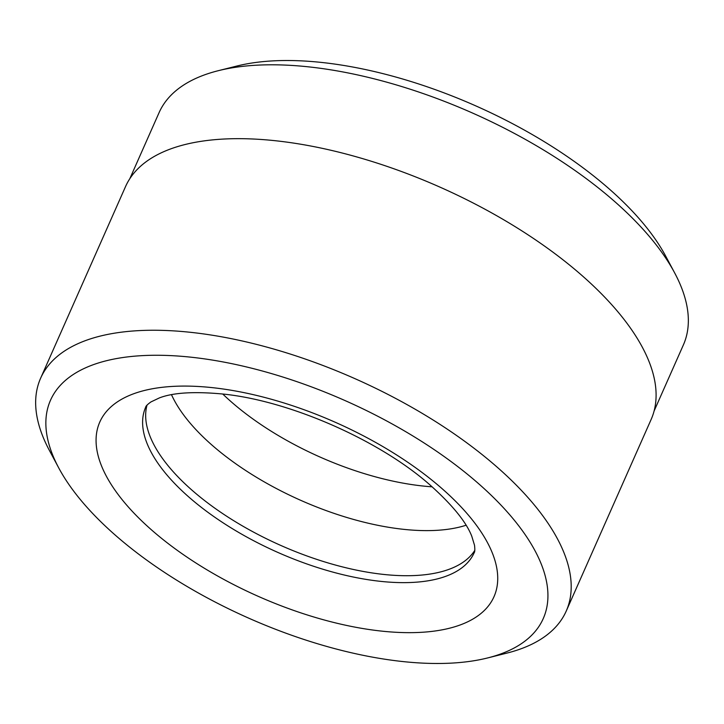 <?xml version="1.0" encoding="UTF-8"?>
<svg xmlns="http://www.w3.org/2000/svg" width="724" height="724" viewBox="0 0 724 724"><rect width="100%" height="100%" fill="white"/><g stroke="black" fill="none" stroke-linecap="round" stroke-linejoin="round"><path stroke-width="1.09" d="M654.098 411.015L683.375 344.941A286.722 126.591 -156.1 0 0 674.687 272.957A286.722 126.591 -156.1 0 0 310.768 67.097A286.722 126.591 -156.1 0 0 218.268 70.699A286.722 126.591 -156.1 0 0 159.099 112.609L129.822 178.692M147.008 405.159A179.652 79.314 -156.1 0 0 213.671 507.343A179.652 79.314 -156.1 0 0 382.245 574.277A179.652 79.314 -156.1 0 0 474.781 550.403M171.507 394.716A179.652 79.314 -156.1 0 0 402.227 529.181A179.652 79.314 -156.1 0 0 466.066 525.244M222.757 394.028A179.652 79.314 -156.1 0 0 421.431 485.849A179.652 79.314 -156.1 0 0 432.147 486.818M193.073 357.421A269.473 118.971 -156.1 0 0 58.698 467.849A269.473 118.971 -156.1 0 0 400.725 661.329A269.473 118.971 -156.1 0 0 487.659 657.935A269.473 118.971 -156.1 0 0 497.542 501.56A269.473 118.971 -156.1 0 0 193.073 357.421M58.698 467.849L49.35 450.346A287.437 126.908 23.9 0 1 40.635 378.181A287.437 126.908 23.9 0 1 192.684 332.551A287.437 126.908 23.9 0 1 469.46 444.808A287.437 126.908 23.9 0 1 566.222 611.092A287.437 126.908 23.9 0 1 506.909 653.102L487.659 657.935M218.268 70.699L236.748 66.065A269.473 118.971 23.9 0 1 323.682 62.671A269.473 118.971 23.9 0 1 665.709 256.151L674.687 272.957M40.635 378.181L125.533 186.593A287.437 126.908 23.9 0 1 277.582 140.972A287.437 126.908 23.9 0 1 554.358 253.228A287.437 126.908 23.9 0 1 651.12 419.504L566.222 611.092M145.714 407.114A179.652 79.314 -156.1 0 0 206.186 511.035A179.652 79.314 -156.1 0 0 379.177 581.2A179.652 79.314 -156.1 0 0 474.202 552.684C474.89 552.014 474.998 549.543 474.528 545.272L471.758 536.194C466.229 521.941 452.21 504.773 429.703 484.682C379.05 439.948 289.265 400.644 222.883 394.037C194.222 391.322 173.054 392.616 159.389 397.91L150.945 401.929C147.497 404.426 145.75 406.155 145.714 407.114M379.955 630.93A215.58 95.179 23.9 0 1 114.048 488.8A215.58 95.179 23.9 0 1 213.833 387.811A215.58 95.179 23.9 0 1 479.75 529.941A215.58 95.179 23.9 0 1 379.955 630.93"/></g></svg>
